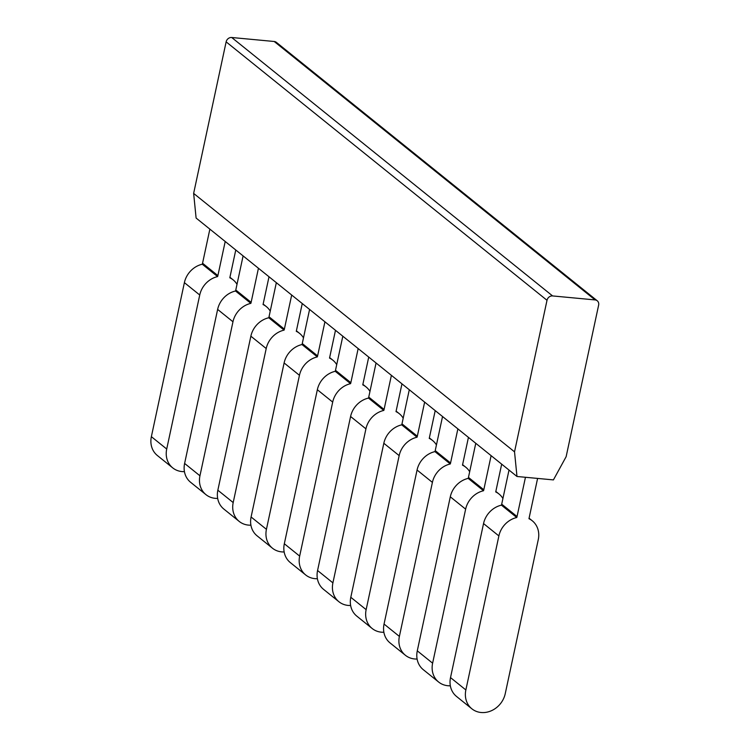 <?xml version="1.0" encoding="UTF-8"?>
<svg xmlns="http://www.w3.org/2000/svg" width="750" height="750" viewBox="0 0 750 750"><rect width="100%" height="100%" fill="white"/><g stroke="black" fill="none" stroke-linecap="round" stroke-linejoin="round"><path stroke-width="1.12" d="M193.641 193.406L226.134 41.859L547.013 300.291L514.528 451.837L193.641 193.406L196.106 218.053L516.984 476.484L514.528 451.837M547.013 300.291A5.044 4.406 -51.2 0 1 552.591 295.931L595.097 299.925A5.044 4.406 -51.2 0 1 597.244 300.778A5.044 4.406 -51.2 0 1 598.631 305.138L566.138 456.684L553.416 479.906L516.984 476.484M552.591 295.931L231.713 37.5A5.044 4.406 128.8 0 0 226.134 41.859M231.713 37.5L274.219 41.494L595.097 299.925M597.244 300.778L276.356 42.347A5.044 4.406 128.8 0 0 274.219 41.494M509.016 470.062L501.703 504.169L517.041 516.525L525.459 477.272M517.041 516.525A8.409 7.341 -51.2 0 1 516.769 517.509L501.431 505.153A21.825 19.05 128.8 0 0 483.544 523.575L498.881 535.931L465.863 689.953A21.825 19.05 128.8 0 0 471.863 708.806A21.825 19.05 128.8 0 0 505.247 693.656L538.266 539.634A21.825 19.05 128.8 0 0 532.266 520.781A21.825 19.05 128.8 0 0 528.966 518.709L537.6 478.416M475.772 443.287L468.459 477.403L483.806 489.75L491.119 455.644M502.913 498.497A21.825 19.05 128.8 0 0 499.022 494.016A21.825 19.05 128.8 0 0 495.722 491.934L501.684 464.156M442.538 416.522L435.225 450.628L450.562 462.984L457.875 428.878M469.678 471.722A21.825 19.05 128.8 0 0 465.787 467.241A21.825 19.05 128.8 0 0 462.488 465.169L468.441 437.381M409.294 389.747L401.981 423.863L417.328 436.219L424.641 402.103M436.444 444.956A21.825 19.05 128.8 0 0 432.553 440.475A21.825 19.05 128.8 0 0 429.244 438.394L435.206 410.616M376.059 362.981L368.747 397.087L384.084 409.444L391.397 375.338M403.2 418.191A21.825 19.05 128.8 0 0 399.309 413.7A21.825 19.05 128.8 0 0 396.009 411.628L401.962 383.841M342.816 336.216L335.503 370.322L350.85 382.678L358.163 348.562M369.966 391.416A21.825 19.05 128.8 0 0 366.075 386.934A21.825 19.05 128.8 0 0 362.766 384.862L368.728 357.075M309.581 309.441L302.269 343.547L317.606 355.903L324.919 321.797M336.722 364.65A21.825 19.05 128.8 0 0 332.831 360.159A21.825 19.05 128.8 0 0 329.531 358.087L335.484 330.309M276.337 282.675L269.025 316.781L284.372 329.137L291.684 295.031M303.488 337.875A21.825 19.05 128.8 0 0 299.597 333.394A21.825 19.05 128.8 0 0 296.288 331.322L302.25 303.534M243.103 255.9L235.791 290.006L251.128 302.362L258.441 268.256M270.244 311.109A21.825 19.05 128.8 0 0 266.353 306.628A21.825 19.05 128.8 0 0 263.053 304.547L269.006 276.769M184.434 471.637A21.825 19.05 -51.2 0 1 172.716 467.878A21.825 19.05 -51.2 0 1 166.716 449.025L199.734 295.003A21.825 19.05 -51.2 0 1 217.622 276.581A8.409 7.341 128.8 0 0 217.894 275.597L225.206 241.491M209.869 229.134L202.556 263.241L217.894 275.597M229.922 277.284L233.119 279.853A21.825 19.05 -51.2 0 0 229.819 277.781L235.772 249.994M498.881 535.931A21.825 19.05 -51.2 0 1 516.769 517.509M501.431 505.153A8.409 7.341 128.8 0 0 501.703 504.169M483.544 523.575L450.516 677.597A21.825 19.05 128.8 0 0 456.525 696.45L471.863 708.806M483.806 489.75A8.409 7.341 -51.2 0 1 483.534 490.744L468.188 478.387A8.409 7.341 128.8 0 0 468.459 477.403M468.188 478.387A21.825 19.05 128.8 0 0 450.3 496.809L465.637 509.156A21.825 19.05 -51.2 0 1 483.534 490.744M465.637 509.156L432.619 663.188A21.825 19.05 128.8 0 0 438.628 682.031A21.825 19.05 128.8 0 0 450.347 685.8M450.3 496.809L417.281 650.831A21.825 19.05 128.8 0 0 423.281 669.675L438.628 682.031M450.562 462.984A8.409 7.341 -51.2 0 1 450.291 463.969L434.953 451.613A8.409 7.341 128.8 0 0 435.225 450.628M434.953 451.613A21.825 19.05 128.8 0 0 417.066 470.034L432.403 482.391A21.825 19.05 -51.2 0 1 450.291 463.969M432.403 482.391L399.384 636.413A21.825 19.05 128.8 0 0 405.384 655.266A21.825 19.05 128.8 0 0 417.103 659.034M417.066 470.034L384.047 624.056A21.825 19.05 128.8 0 0 390.047 642.909L405.384 655.266M417.328 436.219A8.409 7.341 -51.2 0 1 417.056 437.203L401.709 424.847A8.409 7.341 128.8 0 0 401.981 423.863M401.709 424.847A21.825 19.05 128.8 0 0 383.822 443.269L399.169 455.625A21.825 19.05 -51.2 0 1 417.056 437.203M399.169 455.625L366.141 609.647A21.825 19.05 128.8 0 0 372.15 628.491A21.825 19.05 128.8 0 0 383.869 632.259M383.822 443.269L350.803 597.291A21.825 19.05 128.8 0 0 356.812 616.134L372.15 628.491M384.084 409.444A8.409 7.341 -51.2 0 1 383.812 410.428L368.475 398.081A8.409 7.341 128.8 0 0 368.747 397.087M368.475 398.081A21.825 19.05 128.8 0 0 350.587 416.494L365.925 428.85A21.825 19.05 -51.2 0 1 383.812 410.428M365.925 428.85L332.906 582.872A21.825 19.05 128.8 0 0 338.906 601.725A21.825 19.05 128.8 0 0 350.634 605.494M350.587 416.494L317.569 570.516A21.825 19.05 128.8 0 0 323.569 589.369L338.906 601.725M350.85 382.678A8.409 7.341 -51.2 0 1 350.578 383.663L335.231 371.306A8.409 7.341 128.8 0 0 335.503 370.322M335.231 371.306A21.825 19.05 128.8 0 0 317.344 389.728L332.691 402.084A21.825 19.05 -51.2 0 1 350.578 383.663M332.691 402.084L299.662 556.106A21.825 19.05 128.8 0 0 305.672 574.95A21.825 19.05 128.8 0 0 317.391 578.719M317.344 389.728L284.325 543.75A21.825 19.05 128.8 0 0 290.334 562.594L305.672 574.95M317.606 355.903A8.409 7.341 -51.2 0 1 317.334 356.897L301.997 344.541A8.409 7.341 128.8 0 0 302.269 343.547M301.997 344.541A21.825 19.05 128.8 0 0 284.109 362.953L299.447 375.309A21.825 19.05 -51.2 0 1 317.334 356.897M299.447 375.309L266.428 529.331A21.825 19.05 128.8 0 0 272.438 548.184A21.825 19.05 128.8 0 0 284.156 551.953M284.109 362.953L251.091 516.984A21.825 19.05 128.8 0 0 257.091 535.828L272.438 548.184M284.372 329.137A8.409 7.341 -51.2 0 1 284.1 330.122L268.753 317.766A8.409 7.341 128.8 0 0 269.025 316.781M268.753 317.766A21.825 19.05 128.8 0 0 250.866 336.188L266.212 348.544A21.825 19.05 -51.2 0 1 284.1 330.122M266.212 348.544L233.194 502.566A21.825 19.05 128.8 0 0 239.194 521.409A21.825 19.05 128.8 0 0 250.912 525.178M250.866 336.188L217.847 490.209A21.825 19.05 128.8 0 0 223.856 509.062L239.194 521.409M251.128 302.362A8.409 7.341 -51.2 0 1 250.856 303.356L235.519 291A8.409 7.341 128.8 0 0 235.791 290.006M235.519 291A21.825 19.05 128.8 0 0 217.631 309.413L232.969 321.769A21.825 19.05 -51.2 0 1 250.856 303.356M232.969 321.769L199.95 475.8A21.825 19.05 128.8 0 0 205.959 494.644A21.825 19.05 128.8 0 0 217.678 498.412M217.631 309.413L184.612 463.444A21.825 19.05 128.8 0 0 190.612 482.288L205.959 494.644M233.119 279.853A21.825 19.05 -51.2 0 1 237.009 284.334M217.622 276.581L202.284 264.225A8.409 7.341 128.8 0 0 202.556 263.241M202.284 264.225A21.825 19.05 128.8 0 0 184.388 282.647L151.369 436.669A21.825 19.05 128.8 0 0 157.378 455.522L172.716 467.878M465.863 689.953L450.516 677.597M432.619 663.188L417.281 650.831M399.384 636.413L384.047 624.056M366.141 609.647L350.803 597.291M332.906 582.872L317.569 570.516M299.662 556.106L284.325 543.75M266.428 529.331L251.091 516.984M233.194 502.566L217.847 490.209M199.95 475.8L184.612 463.444M184.388 282.647L199.734 295.003M166.716 449.025L151.369 436.669M529.069 518.212L532.266 520.781M495.834 491.438L499.022 494.016M462.591 464.672L465.787 467.241M429.356 437.897L432.553 440.475M396.112 411.131L399.309 413.7M362.878 384.356L366.075 386.934M329.634 357.591L332.831 360.159M296.4 330.816L299.597 333.394M263.156 304.05L266.353 306.628"/></g></svg>
